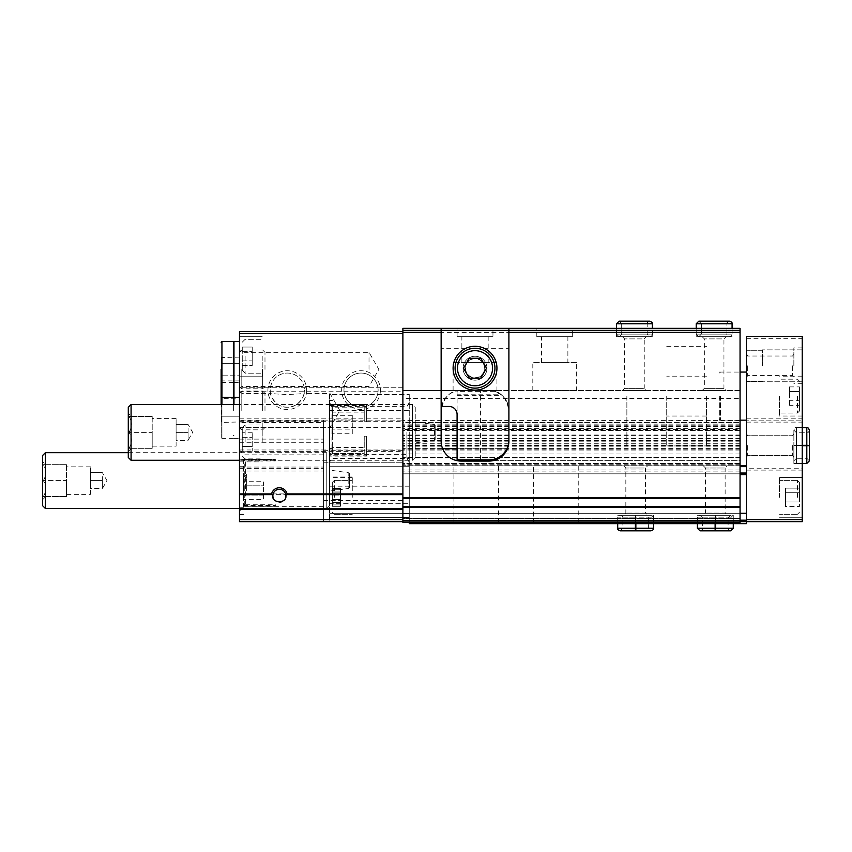 <?xml version="1.0" encoding="UTF-8"?>
<svg xmlns="http://www.w3.org/2000/svg" width="852" height="852" viewBox="0 0 852 852"><rect width="100%" height="100%" fill="white"/><g stroke="black" fill="none" stroke-linecap="round" stroke-linejoin="round"><path stroke-width="0.64" stroke-dasharray="4.26 3.19" d="M242.266 441.943L242.266 427.853L242.266 441.943M242.266 446.544L242.266 437.342L242.266 451.145L242.266 446.544L252.235 446.544L252.235 432.741L252.235 451.145L252.235 446.544L242.266 446.544M242.266 432.741L242.266 437.342L242.266 432.741L252.235 432.741M242.266 356.253L242.266 370.343L242.266 356.253M242.266 360.854L242.266 347.052L242.266 365.455L242.266 360.854L252.235 360.854L252.235 347.052L252.235 365.455L252.235 347.052L252.235 365.455L252.235 360.854L242.266 360.854M242.266 347.052L242.266 351.652L242.266 347.052L252.235 347.052L242.266 347.052M402.889 494.629L402.889 331.545L402.889 420.824L239.476 420.824L402.889 420.824L402.889 494.629L239.476 494.629L239.476 493.915L402.889 493.915M243.47 490.432L243.47 474.489L243.47 490.432M246.654 490.432L246.654 474.489L246.654 490.432M329.948 410.462L329.948 393.39L329.948 410.462M241.798 410.462L241.798 391.068L241.798 410.462M239.476 429.845L241.798 427.523L329.948 427.523L339.81 410.462L329.948 393.39L304.058 393.39A17.072 17.072 0 0 0 304.377 390.131A17.072 17.072 0 0 1 278.774 404.913A17.072 17.072 0 0 1 278.774 375.349A17.072 17.072 0 0 1 304.377 390.131A17.072 17.072 0 0 0 285.665 373.144A17.072 17.072 0 0 0 270.553 393.39C281.756 394.678 292.928 394.678 304.058 393.39C305.261 392.996 299.499 407.895 287.326 407.203C275.207 407.959 269.339 393.028 270.553 393.39L241.798 393.39L239.476 391.068L239.476 429.845L239.476 391.068M508.9 430.388L508.9 410.462C506.237 396.84 499.602 390.195 488.973 390.525L740.058 390.525L740.058 430.388L508.9 430.388L508.9 441.144A19.926 19.926 0 0 1 488.973 461.07L461.07 461.07A19.926 19.926 0 0 1 441.144 441.144L441.144 410.462C443.807 396.84 450.442 390.195 461.07 390.525L402.889 390.525L402.889 398.502L402.889 387.735L239.476 387.735L239.476 422.581L323.579 422.581L323.579 519.656L402.889 519.656L402.889 465.054L402.889 521.648L402.889 509.539L402.889 519.656L323.579 519.656L323.579 521.648L402.889 521.648L402.889 522.446L402.889 521.648L239.476 521.648L239.476 519.656L402.889 519.656M441.144 430.388L402.889 430.388L402.889 390.525L740.058 390.525L740.058 398.502L402.889 398.502M486.982 368.213A11.96 11.96 0 0 1 469.047 378.565A11.96 11.96 0 0 1 469.047 357.861A11.96 11.96 0 0 1 486.982 368.213M441.549 406.468A19.926 19.926 0 0 1 461.07 390.525L488.973 390.525A19.926 19.926 0 0 1 508.9 410.462L508.9 328.361M441.144 410.462L441.144 328.361M740.058 430.388L740.058 465.054L740.058 463.467L402.889 463.467L402.889 465.852L402.889 448.716L402.889 463.467M239.476 422.581L239.476 471.039L239.476 387.735L402.889 387.735L402.889 430.388M457.087 395.317L501.913 395.317L501.274 394.774C497.643 391.995 493.542 390.578 488.973 390.525C501.051 391.739 507.696 398.374 508.9 410.462A19.926 19.926 0 0 0 494.554 391.324L501.274 394.774L457.087 394.774L457.087 395.317L457.087 391.324L457.087 414.445A7.966 7.966 0 0 0 449.11 406.468L441.144 406.468L441.144 330.352L402.889 330.352L402.889 422.613L740.058 422.613L402.889 422.613L402.889 522.446L740.058 522.446L402.889 522.446L740.058 522.446L740.058 518.367L402.889 518.367L402.889 513.277L402.889 518.367L740.058 518.367L740.058 513.277L402.889 513.277L402.889 474.617L402.889 513.277L740.058 513.277L740.058 473.829L402.889 473.829L740.058 473.829L740.058 513.277L402.889 513.277L740.058 513.277L740.058 522.446L740.058 520.455L402.889 520.455M402.889 330.352L740.058 330.352L402.889 330.352L402.889 328.361L740.058 328.361L740.058 330.352L508.9 330.352L508.9 439.952L508.9 348.287L441.144 348.287L441.144 330.352L508.9 330.352L508.9 348.287M492.957 328.361L457.087 328.361L492.957 328.361L492.957 336.721L457.087 336.721L492.957 336.721M572.661 328.361L536.792 328.361L572.661 328.361L572.661 336.721L536.792 336.721L572.661 336.721M649.778 321.183C647.701 321.886 646.838 322.748 647.19 323.771L621.683 323.771L619.095 321.183L621.683 323.771L621.683 334.133L621.683 323.771L647.19 323.771L647.19 334.133L621.683 334.133L647.19 334.133L649.778 336.721L619.095 336.721L621.683 334.133L619.095 336.721L649.778 336.721C651.865 336.029 652.728 335.166 652.376 334.133L616.507 334.133L619.095 336.721L616.507 334.133L652.376 334.133L652.376 328.361L616.507 328.361L652.376 328.361L652.376 336.721L616.507 336.721L652.376 336.721M698.8 321.183L729.493 321.183C727.107 322.344 726.245 323.206 726.905 323.771L701.398 323.771L698.8 321.183L701.398 323.771L701.398 334.133L701.398 323.771L726.905 323.771L726.905 334.133L701.398 334.133L726.905 334.133C726.511 335.006 727.374 335.869 729.493 336.721L698.8 336.721L701.398 334.133L698.8 336.721L729.493 336.721C731.612 335.869 732.475 335.006 732.081 334.133L696.212 334.133L698.8 336.721L696.212 334.133L732.081 334.133L732.081 328.361L696.212 328.361L732.081 328.361L732.081 336.721L696.212 336.721L732.081 336.721M244.29 459.43L243.47 459.484L243.47 506.684L245.621 504.757L245.621 460.943L244.29 459.43L275.345 459.43L275.345 460.943L245.621 460.943M245.621 504.757L275.345 504.757L275.345 506.269L275.345 505.47L244.268 505.47L239.476 507.6L239.476 511.125L239.476 450.08L239.476 460.101L243.054 459.43L275.345 459.43L275.345 460.943M243.47 459.484L243.47 506.684M243.054 459.43L275.345 459.505M275.345 506.269L244.29 506.269M239.476 460.101L239.476 507.6M275.345 504.757L275.345 505.47M239.476 420.153L323.579 420.153L323.579 521.648L402.889 521.648M239.476 493.915L239.476 331.545L402.889 331.545M306.688 390.131A19.383 19.383 0 0 1 277.614 406.915A19.383 19.383 0 0 1 277.614 373.346A19.383 19.383 0 0 1 306.688 390.131M380.418 390.131A19.383 19.383 0 0 1 351.343 406.915A19.383 19.383 0 0 1 351.343 373.346A19.383 19.383 0 0 1 380.418 390.131M239.476 519.656L239.476 494.629M402.889 508.825L402.889 509.539L402.889 508.825L239.476 508.825M239.476 471.039L323.579 471.039L239.476 471.039M239.476 442.742L323.579 442.742L239.476 442.742M323.579 420.153L323.579 422.581M457.109 460.676L740.058 460.676L740.058 398.502M239.476 441.943L239.476 422.017L239.476 441.943M239.476 356.253L239.476 376.179L239.476 356.253M239.476 369.406L239.476 397.309L239.476 369.406M740.058 330.352L740.058 332.344L402.889 332.344M740.058 332.344L740.058 435.425L740.058 429.504L402.889 429.504M740.058 520.455L740.058 429.504M409.258 522.446L409.258 473.829L740.058 473.829L740.058 465.852L402.889 465.852L740.058 465.852L740.058 473.829L402.889 473.829L740.058 473.829L409.258 473.829L409.258 473.03L409.258 523.639L746.427 523.639L746.427 520.167L746.427 521.648L802.222 521.648L802.222 336.327L746.427 336.327L746.427 420.824L802.222 420.824L746.427 420.824L746.427 468.206L802.222 468.206M402.889 473.776L402.889 472.732L402.889 473.776M740.058 465.852L740.058 465.054L740.058 465.852L402.889 465.852L740.058 465.852L409.258 465.852L409.258 473.03L409.258 465.852L746.427 465.852L746.427 473.03L746.427 465.852M492.935 460.676L740.058 460.676L740.058 463.467M475.022 390.525L496.94 390.525L475.022 390.525M554.727 390.525L576.655 390.525L554.727 390.525M646.391 390.525L622.482 390.525L646.391 390.525L644.24 388.374L624.644 388.374L644.24 388.374L644.24 338.883L624.644 338.883L644.24 338.883L646.391 336.721L622.482 336.721L646.391 336.721M726.106 390.525L702.186 390.525L726.106 390.525L723.944 388.374L704.348 388.374L723.944 388.374L723.944 338.883L704.348 338.883L723.944 338.883L726.106 336.721L702.186 336.721L726.106 336.721M740.058 396.105L740.058 420.164L740.058 396.105M323.579 462.263L402.889 462.263L323.579 462.263M323.579 500.454L402.889 500.454M323.579 480.603L323.579 506.344L323.579 480.603M244.268 505.47L244.268 459.505M241.798 369.406L241.798 388.789L241.798 369.406M369.012 369.406L369.012 352.334L369.012 369.406M378.107 390.131A17.072 17.072 0 0 1 352.504 404.913A17.072 17.072 0 0 1 352.504 375.349A17.072 17.072 0 0 1 378.107 390.131A17.072 17.072 0 0 1 352.504 404.913A17.072 17.072 0 0 1 352.504 375.349A17.072 17.072 0 0 1 378.107 390.131M626.87 396.105L626.87 445.926L626.87 396.105M706.574 396.105L706.574 445.926L706.574 396.105M719.333 396.105L719.333 420.164L719.333 396.105M576.655 362.632L532.809 362.632L576.655 362.632L576.655 390.525M567.879 362.632L541.574 362.632L567.879 362.632L567.879 336.721L541.574 336.721L567.879 336.721M496.94 362.632L453.104 362.632L496.94 362.632L496.94 390.525M488.175 362.632L461.869 362.632L488.175 362.632L488.175 336.721L461.869 336.721L488.175 336.721M262.203 356.253L262.203 376.179L262.203 356.253M262.203 441.943L262.203 422.017L262.203 441.943M245.12 356.253L245.12 373.197L245.12 356.253M243.47 481.22L243.47 485.821L243.47 481.22L263.396 481.22L263.396 485.821L243.47 485.821L243.47 495.033L243.47 485.821L263.396 485.821L263.396 481.22M243.47 499.634L243.47 495.033L243.47 499.634L263.396 499.634L263.396 485.821L263.396 495.033L243.47 495.033L263.396 495.033L263.396 499.634M285.59 497.376A6.465 6.465 0 0 1 284.398 499.762M284.227 499.964A6.465 6.465 0 0 1 282.15 501.562M279.339 502.201A6.465 6.465 0 0 1 276.73 501.658M276.527 501.562A6.465 6.465 0 0 1 274.738 500.284M274.291 499.773A6.465 6.465 0 0 1 273.087 497.387M272.896 495.289A6.465 6.465 0 0 1 279.339 489.282A6.465 6.465 0 0 1 285.782 495.289M245.12 441.943L245.12 424.999L245.12 441.943M242.266 351.652L252.235 351.652L242.266 351.652M242.266 365.455L252.235 365.455L242.266 365.455M484.82 368.213A9.798 9.798 0 0 1 470.123 376.701A9.798 9.798 0 0 1 470.123 359.725A9.798 9.798 0 0 1 484.82 368.213A9.798 9.798 0 0 1 475.022 378.011A9.798 9.798 0 0 1 465.224 368.213A9.798 9.798 0 0 1 475.022 358.415A9.798 9.798 0 0 1 484.82 368.213M242.266 437.342L252.235 437.342L242.266 437.342M242.266 451.145L252.235 451.145M102.378 476.619L102.378 484.586L102.378 476.619M102.378 484.586L102.378 488.569L90.429 488.569L90.429 472.626L90.429 488.569L102.378 488.569L102.378 484.586M90.429 494.384L90.429 466.821L90.429 494.384L66.509 494.384L66.509 466.821L66.509 494.384M90.429 466.821L66.509 466.821M42.6 461.475L42.6 499.73L42.6 461.475L45.784 464.659M43.324 464.659C46.53 464.659 46.53 464.659 43.324 464.659C46.53 469.921 46.53 475.235 43.324 480.603C46.53 475.331 46.53 470.016 43.324 464.659C46.53 464.659 46.53 464.659 43.324 464.659L66.509 464.659L43.324 464.659M43.324 496.546C46.53 491.274 46.53 485.959 43.324 480.603C46.53 485.864 46.53 491.178 43.324 496.546C46.53 496.546 46.53 496.546 43.324 496.546C46.53 496.546 46.53 496.546 43.324 496.546L66.509 496.546L43.324 496.546M329.554 455.49L329.554 505.705L329.554 455.49L326.763 452.7L326.763 508.495L326.763 452.7L128.29 452.7M329.554 470.08L329.554 491.114L329.554 470.08L348.798 472.785L348.798 488.42L348.798 472.785L349.48 473.574L349.48 487.621L349.48 473.574M45.39 452.7L45.39 508.495M42.6 455.49L42.6 505.705M66.509 464.659L66.509 480.603L43.324 480.603L66.509 480.603L66.509 496.546L66.509 464.659M102.378 472.626L90.429 472.626L102.378 472.626L106.979 480.603L102.378 488.569M102.378 480.603L90.429 480.603L102.378 480.603M221.147 381.366L221.147 357.446L221.147 381.366L221.413 363.655L221.413 380.908L239.476 380.908L239.476 363.655L221.413 363.655L221.413 357.904L221.413 363.655L239.476 363.655L239.476 357.904L221.147 357.446M233.373 404.476L233.373 341.514M233.373 369.406L233.373 344.293L233.373 369.406M233.97 369.406L233.97 344.293L233.97 369.406M233.97 404.476L233.97 341.514M262.672 369.406L262.672 388.789L262.672 369.406M264.983 369.406L264.983 352.334L264.983 369.406M239.476 357.904L239.476 375.157L221.413 375.157L239.476 375.157L239.476 380.908M221.946 404.476L221.946 438.354L221.946 382.559L221.147 383.357L221.147 437.555L221.147 404.476M239.476 398.949L239.476 416.213L221.413 416.213L221.413 404.7L221.413 421.964L221.413 416.213L239.476 416.213L239.476 404.7L221.413 404.7L221.413 398.949L221.413 404.7L239.476 404.7L239.476 398.949L221.147 398.502M233.373 410.462L233.373 385.349L233.373 410.462M239.476 410.462L239.476 382.559L239.476 410.462M262.672 410.462L262.672 391.068L262.672 410.462M264.983 410.462L264.983 393.39L264.983 410.462M239.476 421.964L239.476 416.213L239.476 421.964L221.147 422.411M488.973 390.525L457.087 390.525L488.973 390.525M508.9 439.952C507.696 452.029 501.051 458.674 488.973 459.878L461.07 459.878A19.926 19.926 0 0 1 457.087 459.473L457.087 394.774M480.592 459.878L480.592 390.525M441.144 406.468L441.144 348.287M463.062 368.213A11.96 11.96 0 0 0 480.997 378.565A11.96 11.96 0 0 0 480.997 357.861A11.96 11.96 0 0 0 463.062 368.213A11.96 11.96 0 0 0 480.997 378.565A11.96 11.96 0 0 0 480.997 357.861A11.96 11.96 0 0 0 463.062 368.213M455.096 368.213A19.926 19.926 0 0 0 484.98 385.466A19.926 19.926 0 0 0 484.98 350.949A19.926 19.926 0 0 0 455.096 368.213M453.104 368.213A21.918 21.918 0 0 0 485.981 387.191A21.918 21.918 0 0 0 485.981 349.224A21.918 21.918 0 0 0 453.104 368.213M480.773 358.245L469.271 358.245L463.52 368.213L469.271 378.171L480.773 378.171L486.524 368.213L480.773 358.245M465.512 368.213A9.51 9.51 0 0 0 479.772 376.446A9.51 9.51 0 0 0 479.772 359.97A9.51 9.51 0 0 0 465.512 368.213M332.344 424.53L332.344 437.683L332.344 424.53M332.738 424.53L332.738 437.683L332.738 424.53M329.554 404.551L366.616 404.551L366.616 407.171L331.939 407.171L329.554 404.551L329.554 405.573L329.554 400.419L329.554 453.328L364.23 453.679L364.23 447.492L332.344 447.492L332.344 453.679L364.23 453.679M329.554 453.328L330.107 456.097L366.616 456.097L366.616 436.171L364.23 436.171L364.23 453.328M366.616 456.097L366.616 455.17L331.939 455.17L329.554 455.958L329.554 462.263L329.554 404.647M329.554 405.573L364.23 405.573L364.23 421.708L366.616 421.708L366.616 404.551M364.23 405.925L332.344 405.925L332.344 412.112L364.23 412.112L364.23 405.573M332.344 405.925L332.344 453.679M332.344 497.344L332.344 482.392L332.344 497.344M332.344 495.055L332.344 502.723L332.344 488.377L332.344 502.723L332.344 495.055L340.427 495.055L340.427 502.723L340.427 491.955L340.427 502.723L340.427 491.955L340.427 495.055L332.344 495.055M332.344 502.648L332.344 506.312L332.344 502.51L332.344 506.312L332.344 502.51L340.427 502.51L340.427 506.312L340.427 502.51L340.427 506.312L340.427 502.51L332.344 502.648M332.344 492.03L332.344 488.377L332.344 492.168L340.427 492.168L340.427 488.377L340.427 492.168L340.427 488.377L340.427 492.168L332.344 492.03M409.258 486.183L329.554 486.183L329.554 466.257L409.258 466.257L409.258 394.519L409.258 513.681L409.258 466.257L329.554 466.257L329.554 454.297L409.258 454.297M329.554 486.183L329.554 521.648L329.554 517.665L409.258 517.665L409.258 513.681L409.258 521.648L409.258 517.665L329.554 517.665L329.554 513.681L409.258 513.681L329.554 513.681L329.554 503.319L409.258 503.319L329.554 503.319L329.554 458.397L409.258 458.397M746.427 396.105L746.427 420.164L746.427 396.105M746.427 445.532L746.427 433.572L746.427 445.532M746.427 365.817L746.427 381.366L746.427 365.817M746.427 513.277L409.258 513.277L746.427 513.277L746.427 520.167L746.427 474.617L746.427 513.277L409.258 513.277L740.058 513.277M746.427 473.829L746.427 473.03L746.427 473.829M740.058 521.648L329.554 521.648L746.427 521.648L746.427 468.206M802.222 396.105L802.222 416.032L802.222 396.105M802.222 497.344L802.222 477.408L802.222 497.344M802.222 445.532L802.222 463.467L802.222 427.597L802.222 463.467L802.222 427.597L802.222 463.467L802.222 427.597L802.222 445.532L796.45 445.564L806.812 445.564C810.145 445.628 810.145 445.692 806.812 445.745L806.812 445.308C810.145 445.372 810.145 445.426 806.812 445.489L806.812 432.773L806.812 445.489L796.45 445.489C793.106 445.426 793.106 445.372 796.45 445.308L802.222 445.308M802.222 365.817L802.222 347.882L802.222 365.817M762.37 365.817L762.37 349.874L762.37 365.817M793.862 365.817L793.862 347.882L793.862 365.817M792.616 365.817L792.616 375.615L792.616 365.817M747.673 365.817L747.673 375.615L747.673 365.817M793.862 445.532L793.862 463.467L793.862 445.532M792.616 445.532L792.616 455.33L792.616 445.532M747.673 445.532L747.673 455.33L747.673 445.532M779.505 497.344L779.505 477.408L779.505 497.344M799.432 497.344L799.432 482.392L799.432 497.344M799.432 501.945L799.432 488.132L799.432 506.546L799.432 501.945L785.491 501.945L785.491 506.546L799.432 506.546L785.491 506.546L785.491 501.945L799.432 501.945L785.491 501.945L785.491 492.733L785.491 506.546L785.491 501.945L799.432 501.945M799.432 488.132L799.432 492.733L799.432 488.132L785.491 488.132L785.491 492.733L799.432 492.733L785.491 492.733L785.491 488.132L799.432 488.132M785.491 492.733L785.491 501.945L785.491 492.733L799.432 492.733L785.491 492.733L785.491 488.132L785.491 492.733M779.505 396.105L779.505 416.032L779.505 396.105M799.432 396.105L799.432 411.058L799.432 396.105M789.474 405.318L789.474 391.505L789.474 400.706L799.432 400.706L799.432 391.505L799.432 405.318L799.432 400.706L789.474 400.706L789.474 405.318L799.432 405.318M799.432 386.904L799.432 391.505L799.432 386.904L789.474 386.904L789.474 391.505L799.432 391.505L789.474 391.505L789.474 386.904M720.526 396.105L720.526 420.164L720.526 396.105M666.722 396.105L666.722 445.926L666.722 396.105M498.537 465.852L453.903 465.852L498.537 465.852L498.537 523.639L453.903 523.639L498.537 523.639M578.242 465.852L533.608 465.852L578.242 465.852L578.242 523.639L533.608 523.639L578.242 523.639M647.595 465.852L623.675 465.852L647.595 465.852L645.433 468.014L625.837 468.014L645.433 468.014L645.433 513.117L625.837 513.117L645.433 513.117L647.595 515.279L623.675 515.279L647.595 515.279M727.299 465.852L703.39 465.852L727.299 465.852L725.137 468.014L705.541 468.014L725.137 468.014L725.137 513.117L705.541 513.117L725.137 513.117L727.299 515.279L703.39 515.279L727.299 515.279M409.258 473.829L740.058 473.829L409.258 473.829M740.058 520.167L746.427 520.167M635.411 523.639L635.411 517.867L617.7 517.867L653.569 517.867L653.569 523.639L617.7 523.639L653.569 523.639L653.569 515.279L617.7 515.279L653.569 515.279M715.126 523.639L715.126 517.867L697.405 517.867L733.274 517.867L733.274 523.639L697.405 523.639L733.274 523.639L733.274 515.279L697.405 515.279L733.274 515.279M409.258 432.379L409.258 462.263L409.258 432.379M329.554 458.397L329.554 394.519L409.258 394.519L329.554 394.519L329.554 454.297M329.554 497.344L329.554 477.013L329.554 497.344M352.27 497.344L352.27 477.013L352.27 497.344M366.616 436.171L366.616 455.17M366.616 407.171L366.616 421.708M364.23 436.171L364.23 447.492M364.23 412.112L364.23 421.708M332.344 412.112L332.344 447.492M331.939 407.171L331.939 455.17M406.873 432.379L406.873 458.12L406.873 432.379M352.27 415.329L352.27 429.131L352.27 419.93L332.344 419.93L332.344 415.329L332.344 433.732L332.344 419.93L352.27 419.93L352.27 415.329L332.344 415.329M352.27 433.732L352.27 429.131L332.344 429.131L352.27 429.131L352.27 433.732L332.344 433.732M188.068 428.396L188.068 436.362L188.068 428.396M188.068 436.362L188.068 440.346L176.108 440.346L176.108 424.402L176.108 440.346L188.068 440.346L188.068 436.362M176.108 446.16L176.108 418.598L176.108 446.16L152.199 446.16L152.199 418.598L152.199 446.16M176.108 418.598L152.199 418.598M128.29 413.241L128.29 451.507L128.29 413.241L131.474 416.436M129.014 416.436C132.22 416.436 132.22 416.436 129.014 416.436C132.22 421.697 132.22 427.012 129.014 432.379C132.22 427.108 132.22 421.793 129.014 416.436C132.22 416.436 132.22 416.436 129.014 416.436L152.199 416.436L129.014 416.436M129.014 448.322C132.22 443.051 132.22 437.736 129.014 432.379C132.22 437.64 132.22 442.955 129.014 448.322C132.22 448.322 132.22 448.322 129.014 448.322C132.22 448.322 132.22 448.322 129.014 448.322L152.199 448.322L129.014 448.322M415.243 407.267L415.243 457.481L415.243 407.267L412.453 404.476L412.453 460.272L412.453 404.476L239.476 404.476M415.243 421.857L415.243 442.891L415.243 421.857L434.477 424.562L434.477 440.186L434.477 424.562L435.17 425.35L435.17 439.398L435.17 425.35M131.08 404.476L131.08 460.272M128.29 407.267L128.29 457.481M152.199 416.436L152.199 432.379L129.014 432.379L152.199 432.379L152.199 448.322L152.199 416.436M188.068 424.402L176.108 424.402L188.068 424.402L192.669 432.379L188.068 440.346M188.068 432.379L176.108 432.379L188.068 432.379M715.307 523.639L715.307 517.867C715.243 514.523 715.179 514.523 715.126 517.867C715.179 514.523 715.243 514.523 715.307 517.867L715.382 517.867C715.446 514.523 715.499 514.523 715.563 517.867L715.563 523.639M715.382 523.639L715.382 517.867C715.446 514.523 715.499 514.523 715.563 517.867L733.274 517.867L730.686 515.279L700.003 515.279L697.405 517.867L697.405 523.639L697.405 515.279M635.592 523.639L635.592 517.867C635.539 514.523 635.475 514.523 635.411 517.867C635.475 514.523 635.539 514.523 635.592 517.867L635.677 517.867C635.73 514.523 635.794 514.523 635.858 517.867L635.858 523.639M635.677 523.639L635.677 517.867C635.73 514.523 635.794 514.523 635.858 517.867L653.569 517.867L650.981 515.279L620.288 515.279L617.7 517.867L617.7 523.639L617.7 515.279M793.862 463.467L802.222 463.467L793.862 463.467L802.222 463.467L796.45 463.467L796.45 427.597L796.45 463.467L796.45 445.745L796.45 463.467L793.862 460.868L796.45 458.28L796.45 432.773L796.45 445.564C793.106 445.628 793.106 445.692 796.45 445.745C793.106 445.692 793.106 445.628 796.45 445.564L796.45 458.28L806.812 458.28L806.812 445.564C810.145 445.628 810.145 445.692 806.812 445.745L796.45 445.745C793.106 445.692 793.106 445.628 796.45 445.564C793.106 445.628 793.106 445.692 796.45 445.745L802.222 445.745M802.222 445.489L796.45 445.489L796.45 432.773L796.45 445.489C793.106 445.426 793.106 445.372 796.45 445.308L806.812 445.308C810.145 445.372 810.145 445.426 806.812 445.489L806.812 432.773C807.834 433.135 808.697 432.273 809.4 430.185L809.4 445.394M796.45 445.489C793.106 445.426 793.106 445.372 796.45 445.308C793.106 445.372 793.106 445.426 796.45 445.489M696.212 334.133L696.212 328.361L696.212 334.133M616.507 334.133L616.507 328.361L616.507 334.133M740.058 465.054L402.889 465.054L740.058 465.054M239.476 467.045L323.579 467.045M239.476 427.597L402.889 427.597M243.47 459.792L240.541 459.792M243.47 507.291L240.541 507.291M243.47 514.171L239.476 514.171M243.47 466.683L239.476 466.683M239.476 333.537L402.889 333.537M239.476 418.822L402.889 418.822M239.476 421.665L402.889 421.665M239.476 449.962L402.889 449.962M239.476 451.347L402.889 451.347M239.476 509.539L402.889 509.539M239.476 468.344L323.579 468.344M239.476 439.11L323.579 439.11M323.579 450.314L402.889 450.314M740.058 448.716L507.398 448.716M506.865 448.716L457.087 448.716M442.635 448.716L402.889 448.716M239.476 391.728L402.889 391.728M740.058 420.622L402.889 420.622M740.058 424.126L402.889 424.126M740.058 435.031L402.889 435.031M740.058 435.287L402.889 435.287M740.058 430.611L402.889 430.611M740.058 428.354L402.889 428.354M740.058 426.564L402.889 426.564M740.058 438.46L402.889 438.46M740.058 440.974L402.889 440.974M740.058 440.803L402.889 440.803M740.058 440.58L402.889 440.58M740.058 445.021L402.889 445.021M740.058 446.203L402.889 446.203M740.058 457.162L402.889 457.162M740.058 457.002L402.889 457.002M740.058 450.878L402.889 450.878M740.058 449.771L402.889 449.771M740.058 448.589L402.889 448.589M740.058 445.66L402.889 445.66M740.058 453.946L402.889 453.946M740.058 457.375L402.889 457.375L740.058 457.343M740.058 457.63L402.889 457.63M740.058 457.822L402.889 457.822M740.058 463.563L402.889 463.563M740.058 464.723L402.889 464.723M740.058 469.953L402.889 469.953M740.058 471.081L402.889 471.081M740.058 497.802L402.889 497.802M740.058 498.59L402.889 498.59M740.058 506.45L402.889 506.45M740.058 507.238L402.889 507.238M740.058 474.617L746.427 474.617M740.058 473.03L746.427 473.03M740.058 466.651L746.427 466.651M233.373 382.559L221.946 382.559L221.946 397.309L221.946 341.514M494.554 391.324L457.087 391.324M332.344 400.653L329.554 400.653M332.344 448.408L329.554 448.408M746.427 338.319L802.222 338.319M746.427 418.822L802.222 418.822M746.427 422.102L802.222 422.102M746.427 470.102L802.222 470.102M746.427 519.656L802.222 519.656M797.44 497.344L797.44 480.4L797.44 497.344M797.44 396.105L797.44 413.05L797.44 396.105M329.554 410.462L409.258 410.462M334.335 497.344L334.335 480.4L334.335 497.344M340.427 499.623L332.344 499.623L340.427 499.623M340.427 504.927L332.344 504.927L340.427 504.927M340.427 489.751L332.344 489.751L340.427 489.751M697.405 528.229L733.274 528.229M715.307 528.229L702.591 528.229L715.307 528.229M715.382 528.229L728.098 528.229L715.382 528.229M617.7 528.229L653.569 528.229M635.592 528.229L622.876 528.229L635.592 528.229M635.677 528.229L648.383 528.229L635.677 528.229M809.4 430.185C808.697 432.273 807.834 433.135 806.812 432.773L796.45 432.773L793.862 430.185L793.862 460.868L796.45 463.467L806.812 463.467L806.812 427.597L796.45 427.597C795.417 427.235 794.554 428.098 793.862 430.185L793.862 460.868L793.862 445.66L793.862 460.868L796.45 458.28L806.812 458.28L806.812 432.773L796.45 432.773L793.862 430.185C794.554 428.098 795.417 427.235 796.45 427.597L796.45 445.308L796.45 427.597L802.222 427.597L793.862 427.597M732.081 323.771L696.212 323.771M652.376 323.771L616.507 323.771M243.47 477.674L246.654 474.489L243.47 474.489M243.47 503.181L246.654 506.365L243.47 506.365M740.058 435.425L402.889 435.425M740.058 425.776L402.889 425.776M740.058 441.166L402.889 441.166M740.058 440.452L402.889 440.452M740.058 443.285L402.889 443.285M740.058 457.78L402.889 457.78M740.058 457.492L402.889 457.492M243.47 514.544L239.476 514.544M323.579 454.861L244.268 454.861L239.476 450.08M323.579 506.344L244.268 506.344L239.476 511.125M239.476 388.789L241.798 386.478L369.012 386.478L378.863 369.406L369.012 352.334L241.798 352.334L239.476 350.023M666.722 445.926L706.574 445.926M666.722 346.295L706.574 346.295M706.574 416.032L666.722 416.032M706.574 376.179L666.722 376.179M719.333 420.164L740.058 420.164L720.526 420.164L719.333 418.971M719.333 372.058L740.058 372.058L720.526 372.058L719.333 373.251M702.186 336.721L704.348 338.883L704.348 388.374L702.186 390.525M696.212 336.721L696.212 328.361M622.482 336.721L624.644 338.883L624.644 388.374L622.482 390.525M616.507 336.721L616.507 328.361M532.809 390.525L532.809 362.632M541.574 362.632L541.574 336.721M536.792 336.721L536.792 328.361M453.104 390.525L453.104 362.632M461.869 362.632L461.869 336.721M457.087 336.721L457.087 328.361M239.476 376.179L262.203 376.179L239.476 376.179M239.476 336.327L262.203 336.327L239.476 336.327M239.476 461.869L262.203 461.869M239.476 422.017L262.203 422.017M242.266 370.343L245.12 373.197L262.203 373.197L245.12 373.197L242.266 370.343M242.266 342.163L245.12 339.32L262.203 339.32L245.12 339.32L242.266 342.163M242.266 456.033L245.12 458.877L262.203 458.877M242.266 427.853L245.12 424.999L262.203 424.999M45.784 496.546L42.6 499.73M329.554 505.705L326.763 508.495L239.476 508.495M349.48 487.621L348.798 488.42L329.554 491.114M239.476 386.478L241.798 388.789L262.672 388.789L264.983 386.478M239.476 352.334L241.798 350.023L262.672 350.023L264.983 352.334M233.373 438.354L221.946 438.354L221.147 437.555M233.373 435.564L233.97 435.564M233.373 385.349L233.97 385.349M233.97 438.354L239.476 438.354M233.97 382.559L239.476 382.559M239.476 427.523L241.798 429.845L262.672 429.845L264.983 427.523M239.476 393.39L241.798 391.068L262.672 391.068L264.983 393.39M802.222 349.874L762.37 349.874L802.222 349.874M802.222 381.76L762.37 381.76L802.222 381.76M762.37 350.278L746.427 350.278L762.37 350.278M762.37 381.366L746.427 381.366L762.37 381.366M802.222 347.882L793.862 347.882M802.222 383.751L793.862 383.751M746.427 377.777L747.673 375.615L792.616 375.615L793.862 377.777M746.427 353.868L747.673 356.019L792.616 356.019L793.862 353.868M793.862 457.481L792.616 455.33L747.673 455.33L792.616 455.33L793.862 457.481L792.616 455.33L747.673 455.33L746.427 457.481M793.862 433.572L792.616 435.734L747.673 435.734L792.616 435.734L793.862 433.572L792.616 435.734L747.673 435.734L746.427 433.572M802.222 477.408L779.505 477.408L802.222 477.408M802.222 517.27L779.505 517.27L802.222 517.27M797.44 480.4L779.505 480.4L797.44 480.4L799.432 482.392L797.44 480.4M797.44 514.278L779.505 514.278L797.44 514.278L799.432 512.286L797.44 514.278M802.222 376.179L779.505 376.179M802.222 416.032L779.505 416.032M799.432 381.163L797.44 379.172L779.505 379.172M799.432 411.058L797.44 413.05L779.505 413.05M334.335 514.278L332.344 512.286L334.335 514.278L352.27 514.278L334.335 514.278M334.335 480.4L332.344 482.392L334.335 480.4L352.27 480.4L334.335 480.4M352.27 477.013L329.554 477.013M352.27 517.665L329.554 517.665M352.27 477.408L329.554 477.408M352.27 517.27L329.554 517.27M340.427 502.723L332.344 502.723L340.427 502.723M340.427 502.51L332.344 502.51L340.427 502.51M340.427 506.312L332.344 506.312L340.427 506.312M340.427 491.955L332.344 491.955L340.427 491.955M340.427 492.168L332.344 492.168L340.427 492.168M340.427 488.377L332.344 488.377L340.427 488.377M703.39 465.852L705.541 468.014L705.541 513.117L703.39 515.279M623.675 465.852L625.837 468.014L625.837 513.117L623.675 515.279M533.608 523.639L533.608 465.852M453.903 523.639L453.903 465.852M332.344 400.419L329.554 400.419M409.258 402.495L406.873 406.638L331.939 406.638L329.554 402.495M409.258 462.263L406.873 458.12L331.939 458.12L329.554 462.263M131.474 448.322L128.29 451.507M415.243 457.481L412.453 460.272L239.476 460.272M435.17 439.398L434.477 440.186L415.243 442.891M715.211 515.279L700.003 515.279L702.591 517.867L702.591 528.229C702.943 529.252 702.08 530.114 700.003 530.817M730.686 530.817C728.609 530.114 727.736 529.252 728.098 528.229L728.098 517.867L730.686 515.279L715.478 515.279M635.507 515.279L620.288 515.279C622.375 515.971 623.238 516.834 622.876 517.867L622.876 528.229L620.288 530.817L650.981 530.817L648.383 528.229L648.383 517.867C647.935 517.1 648.798 516.237 650.981 515.279L635.762 515.279M806.812 458.28L809.4 460.868L806.812 458.28M809.4 445.66L809.4 460.868"/><path stroke-width="1.28" d="M402.889 521.648L239.476 521.648L239.476 493.915L271.575 493.915A7.966 7.966 0 0 1 287.092 493.915L285.793 495.747A6.465 6.465 0 0 1 285.59 497.376M273.087 497.387A6.465 6.465 0 0 1 279.339 489.282A6.465 6.465 0 0 1 285.782 495.289C287.774 503.777 270.915 503.82 272.896 495.289L271.575 493.915M441.144 410.462A19.926 19.926 0 0 1 441.549 406.468M441.144 328.361L508.9 328.361L508.9 441.144A19.926 19.926 0 0 1 488.973 461.07L461.07 461.07A19.926 19.926 0 0 1 441.144 441.144L441.144 332.344L402.889 332.344L402.889 328.361L441.144 328.361L441.144 330.352L402.889 330.352M508.9 332.344L740.058 332.344L740.058 498.59L402.889 498.59L402.889 332.344M740.058 332.344L740.058 330.352L441.144 330.352L441.144 332.344M740.058 330.352L740.058 328.361L508.9 328.361M239.476 493.915L239.476 331.545L402.889 331.545M492.935 460.676L457.109 460.676M740.058 498.59L740.058 522.446L402.889 522.446L402.889 498.59M282.15 501.562A6.465 6.465 0 0 1 279.339 502.201M239.476 508.495L45.39 508.495L45.39 452.7L128.29 452.7M45.39 508.495L42.6 505.705L42.6 455.49L45.39 452.7M221.147 369.406L221.147 396.51L221.147 369.406M221.946 404.476L221.946 341.514L233.373 341.514L233.373 404.476M239.476 341.514L233.97 341.514L233.97 404.476M221.147 383.357L221.147 404.476M508.9 439.952A19.926 19.926 0 0 1 488.973 459.878L461.07 459.878A19.926 19.926 0 0 1 457.087 459.473L457.087 414.445A7.966 7.966 0 0 0 449.11 406.468L441.144 406.468M453.104 368.213A21.918 21.918 0 0 0 485.981 387.191A21.918 21.918 0 0 0 485.981 349.224A21.918 21.918 0 0 0 453.104 368.213M457.481 368.213A17.541 17.541 0 0 0 483.787 383.4A17.541 17.541 0 0 0 483.787 353.026A17.541 17.541 0 0 0 457.481 368.213M480.773 358.245L469.271 358.245L463.52 368.213L469.271 378.171L480.773 378.171L486.524 368.213L480.773 358.245M455.096 368.213A19.926 19.926 0 0 0 484.98 385.466A19.926 19.926 0 0 0 484.98 350.949A19.926 19.926 0 0 0 455.096 368.213M740.058 521.648L746.427 521.648L746.427 523.639L409.258 523.639L409.258 522.446M746.427 521.648L746.427 336.327L802.222 336.327L802.222 521.648L746.427 521.648M740.058 513.277L746.427 513.277M740.058 473.829L746.427 473.829L740.058 473.829M740.058 465.852L746.427 465.852M740.058 520.167L746.427 520.167M239.476 460.272L131.08 460.272L131.08 404.476L239.476 404.476M131.08 460.272L128.29 457.481L128.29 407.267L131.08 404.476M715.126 523.639L715.126 528.229L697.405 528.229L700.003 530.817L730.686 530.817L733.274 528.229L715.563 528.229C715.499 531.563 715.446 531.563 715.382 528.229L715.382 523.639M715.563 523.639L715.563 528.229C715.499 531.563 715.446 531.563 715.382 528.229L715.307 528.229C715.243 531.563 715.179 531.563 715.126 528.229C715.179 531.563 715.243 531.563 715.307 528.229L715.307 523.639M635.411 523.639L635.411 528.229L617.7 528.229C617.349 529.252 618.211 530.114 620.288 530.817L635.507 530.817M635.858 523.639L635.858 528.229C635.794 531.563 635.73 531.563 635.677 528.229L635.677 523.639M635.592 523.639L635.592 528.229C635.539 531.563 635.475 531.563 635.411 528.229C635.475 531.563 635.539 531.563 635.592 528.229L635.677 528.229C635.73 531.563 635.794 531.563 635.858 528.229L653.569 528.229C653.921 529.252 653.058 530.114 650.981 530.817L635.762 530.817M802.222 445.745L806.812 445.745L806.812 463.467L809.4 460.868L809.4 445.66M802.222 445.308L806.812 445.308C810.145 445.372 810.145 445.426 806.812 445.489L802.222 445.489M802.222 445.564L806.812 445.564C810.145 445.628 810.145 445.692 806.812 445.745C810.145 445.692 810.145 445.628 806.812 445.564L806.812 445.489C810.145 445.426 810.145 445.372 806.812 445.308L806.812 427.597C807.611 427.161 808.473 428.023 809.4 430.185L809.4 445.394M696.212 323.771L696.212 328.361L696.212 323.771L698.8 321.183L696.212 323.771L732.081 323.771C732.443 322.748 731.57 321.886 729.493 321.183L698.81 321.183M616.507 323.771L616.507 328.361L616.507 323.771L619.095 321.183L616.507 323.771L652.376 323.771C652.824 323.014 651.961 322.152 649.778 321.183L619.095 321.183L649.778 321.183M286.783 494.629L402.889 494.629M239.476 508.825L402.889 508.825M239.476 494.629L271.884 494.629M287.092 493.915L402.889 493.915M740.058 497.802L402.889 497.802M239.476 333.537L402.889 333.537M239.476 519.656L402.889 519.656M239.476 509.539L402.889 509.539M507.398 448.716L506.865 448.716M457.087 448.716L442.635 448.716M740.058 520.455L402.889 520.455M740.058 507.238L402.889 507.238M740.058 506.45L402.889 506.45M746.427 519.656L802.222 519.656M740.058 474.617L746.427 474.617M740.058 473.03L746.427 473.03M740.058 466.651L746.427 466.651M233.373 397.309L221.946 397.309L221.147 396.51M221.946 341.514L221.147 342.302M233.373 394.519L233.97 394.519M233.373 344.293L233.97 344.293M233.97 397.309L239.476 397.309M746.427 372.058L740.058 372.058M746.427 420.164L740.058 420.164M697.405 523.639L697.405 528.229M733.274 523.639L733.274 528.229M715.211 530.817L700.003 530.817M715.478 530.817L730.686 530.817M617.7 523.639L617.7 528.229M653.569 523.639L653.569 528.229M802.222 463.467L806.812 463.467L809.4 460.868M802.222 427.597L806.812 427.597C807.611 427.161 808.473 428.023 809.4 430.185M732.081 328.361L732.081 323.771M652.376 328.361L652.376 323.771"/></g></svg>
